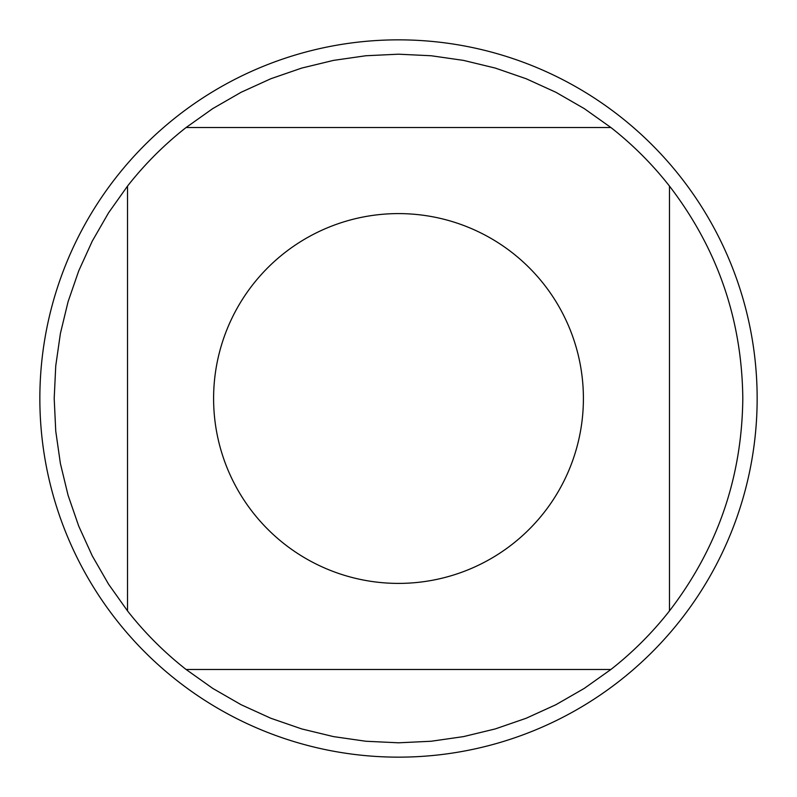 <?xml version="1.0" encoding="UTF-8"?>
<svg xmlns="http://www.w3.org/2000/svg" width="797" height="797" viewBox="0 0 797 797"><rect width="100%" height="100%" fill="white"/><g stroke="black" fill="none" stroke-linecap="round" stroke-linejoin="round"><path stroke-width="1.2" d="M757.15 398.5A358.65 358.65 0 0 1 398.5 757.15A358.65 358.65 0 0 1 39.85 398.5A358.65 358.65 0 0 1 398.5 39.85A358.65 358.65 0 0 1 757.15 398.5M583.404 398.5A184.904 184.904 0 0 0 338.167 223.718A184.904 184.904 0 0 0 252.978 512.571A184.904 184.904 0 0 0 583.404 398.5M610.901 127.52L584.251 108.601L555.917 92.293L526.169 78.744L495.276 68.074L463.505 60.393L431.147 55.75L398.5 54.196L365.853 55.75L333.495 60.393L301.724 68.074L270.831 78.744L241.083 92.293L212.749 108.601L186.1 127.52A344.304 344.304 0 0 0 127.52 186.1L108.601 212.749L92.293 241.083L78.744 270.831L68.074 301.724L60.393 333.495L55.75 365.853L54.196 398.5L55.75 431.147L60.393 463.505L68.074 495.276L78.744 526.169L92.293 555.917L108.601 584.251L127.52 610.901A344.304 344.304 0 0 0 186.1 669.48L212.749 688.399L241.083 704.707L270.831 718.256L301.724 728.926L333.495 736.607L365.853 741.25L398.5 742.804L431.147 741.25L463.505 736.607L495.276 728.926L526.169 718.256L555.917 704.707L584.251 688.399L610.901 669.48A344.304 344.304 0 0 0 669.48 610.901L669.48 186.1A344.304 344.304 0 0 0 610.901 127.52L186.1 127.52M127.52 186.1L127.52 610.901M186.1 669.48L610.901 669.48M669.48 610.901C717.539 548.256 741.977 477.453 742.804 398.5C741.977 319.547 717.539 248.744 669.48 186.1"/></g></svg>
